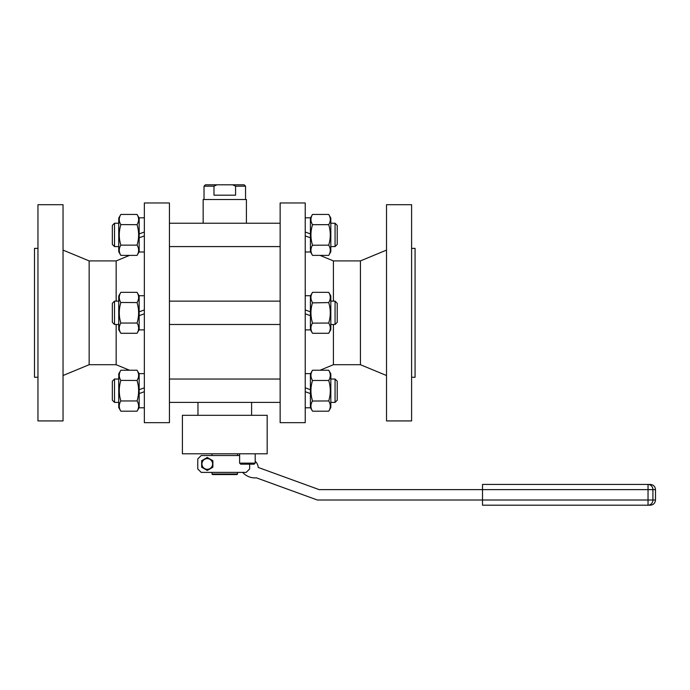 <?xml version="1.0" encoding="UTF-8"?>
<svg xmlns="http://www.w3.org/2000/svg" width="690" height="690" viewBox="0 0 690 690"><rect width="100%" height="100%" fill="white"/><g stroke="black" fill="none" stroke-linecap="round" stroke-linejoin="round"><path stroke-width="1.03" d="M237.541 474.03L237.024 474.548L212.546 474.548L212.028 474.03L237.541 474.03L237.541 472.391M214.064 472.391L235.497 472.391M249.651 464.172L249.651 468.933L246.192 472.391L201.213 472.391L197.754 468.933L197.754 458.979L201.213 455.521L239.628 455.521M255.197 463.137L254.162 464.172L240.663 464.172L239.628 463.137L255.197 463.137L255.197 453.796M254.748 453.796L267.168 453.796L267.168 415.302L182.401 415.302L182.401 453.796L254.748 453.796M207.267 457.461L212.891 460.713L212.891 467.199L207.267 470.451L201.644 467.199L201.644 460.713L207.267 457.461M255.197 461.239A8.979 8.979 0 0 1 258.198 467.441L319.168 489.633L482.517 489.633L482.517 484.44L650.308 484.44L482.517 484.44M251.522 415.302L243.303 415.302M655.5 500.009L655.5 489.633L652.913 489.633L652.913 500.009L655.5 500.009C655.19 503.157 653.465 504.89 650.308 505.201L648.039 505.201A5.192 4.882 -90 0 0 652.913 500.009L482.517 500.009L482.517 489.633L652.913 489.633A5.192 4.882 90 0 0 648.031 484.44L648.031 484.44A5.192 4.882 -90 0 1 648.039 484.44L648.031 505.201L482.517 505.201L482.517 500.009L317.34 500.009L256.413 477.834A16.431 16.431 0 0 1 242.656 472.391M207.267 469.295A5.339 5.339 0 0 1 202.644 461.282A5.339 5.339 0 0 1 211.89 461.282A5.339 5.339 0 0 1 207.267 469.295M169.43 422.66L169.43 202.964L144.348 202.964L144.348 422.66L169.43 422.66M280.14 422.66L280.14 202.964L305.221 202.964L305.221 422.66L280.14 422.66M144.348 295.725L139.156 295.725L139.156 311.82L144.348 309.931M144.348 329.889L139.156 329.889L139.156 315.684L144.348 313.795M144.348 373.626L139.156 373.626L139.156 389.721L144.348 387.832M139.156 407.79L144.348 407.79L139.156 407.79L139.156 393.585L144.348 391.696M144.348 217.824L139.156 217.824L139.156 233.919L144.348 232.03M144.348 251.988L139.156 251.988L139.156 237.791L144.348 235.902M129.513 370.237L116.153 364.708L116.153 324.49M116.153 301.133L116.153 260.915L129.513 255.386M305.221 251.988L310.414 251.988L310.414 237.791L305.221 235.902M305.221 217.824L310.414 217.824L310.414 233.919L305.221 232.03M310.414 407.79L305.221 407.79L310.414 407.79L310.414 393.585L305.221 391.696M305.221 373.626L310.414 373.626L310.414 389.721L305.221 387.832M305.221 329.889L310.414 329.889L310.414 315.684L305.221 313.795M305.221 295.725L310.414 295.725L310.414 311.82L305.221 309.931M333.408 301.133L333.408 260.915L320.057 255.386M333.408 260.915L360.422 260.915L360.422 364.708L333.408 364.708L320.057 370.237M333.408 364.708L333.408 324.49M139.156 311.82L139.156 315.684M139.156 389.721L139.156 393.585M139.156 233.919L139.156 237.791M116.153 260.915L89.148 260.915L89.148 364.708L63.04 375.515M310.414 233.919L310.414 237.791M310.414 389.721L310.414 393.585M310.414 311.82L310.414 315.684M203.162 223.232L203.162 199.505L246.408 199.505L246.408 223.232M139.156 329.656L137.06 333.287C139.138 329.872 139.138 326.456 137.06 323.049L137.112 323.136M139.156 295.967L137.06 292.336L120.836 292.336C118.758 295.751 118.758 299.158 120.836 302.574C118.758 309.396 118.758 316.218 120.836 323.049L137.06 323.049C139.138 316.218 139.138 309.396 137.06 302.574L137.155 302.893M137.327 303.54L137.655 304.851M137.733 305.161L138.078 306.826M138.431 316.408L138.354 317.072M138.319 317.322L138.25 317.754M137.543 321.264L137.293 322.23M137.37 292.896L137.603 293.353M137.689 293.535L137.957 294.147M120.793 302.487L137.06 302.574C139.138 299.158 139.138 295.751 137.06 292.336M120.836 245.148L137.06 245.148C139.138 238.326 139.138 231.495 137.06 224.673L137.06 224.673C139.138 221.257 139.138 217.85 137.06 214.435L120.836 214.435C118.758 217.85 118.758 221.257 120.836 224.673C118.758 231.495 118.758 238.326 120.836 245.148L120.836 245.148C118.758 248.555 118.758 251.971 120.836 255.386L137.06 255.386C139.138 251.971 139.138 248.555 137.06 245.148L137.112 245.235M137.327 225.639L137.655 226.95L137.327 225.639M137.733 227.26L138.078 228.925L137.733 227.26M138.431 238.507L138.354 239.171L138.431 238.507M138.319 239.421L138.25 239.853L138.319 239.421M137.543 243.363L137.293 244.329L137.543 243.363M139.156 407.557L137.06 411.188C139.138 407.773 139.138 404.357 137.06 400.95L137.112 401.037M120.836 400.95L137.06 400.95C139.138 394.119 139.138 387.297 137.06 380.475L137.06 380.475C139.138 377.059 139.138 373.652 137.06 370.237L120.836 370.237C118.758 373.652 118.758 377.059 120.836 380.475C118.758 387.297 118.758 394.119 120.836 400.95C118.758 404.357 118.758 407.773 120.836 411.188L137.06 411.188M137.327 381.441L137.655 382.752L137.327 381.441M137.733 383.062L138.078 384.744L137.733 383.062M138.431 394.309L138.354 394.973L138.431 394.309M138.319 395.223L138.181 396.112L138.319 395.223M137.543 399.156L137.241 400.312L137.543 399.156M137.37 370.797L137.603 371.255M137.689 371.436L137.957 372.048M139.156 373.868L137.06 370.237M139.156 218.066L137.06 214.435M310.414 251.755L312.51 255.386C310.422 251.971 310.422 248.555 312.51 245.148C310.422 238.326 310.422 231.495 312.51 224.673C310.422 221.257 310.422 217.85 312.51 214.435L328.725 214.435C330.803 217.85 330.803 221.257 328.725 224.673L328.776 224.586M310.414 218.066L312.51 214.435M311.802 215.798L311.613 216.246M312.51 224.673L328.725 224.673C330.803 231.495 330.803 238.326 328.725 245.148L328.725 245.148C330.803 248.555 330.803 251.971 328.725 255.386L312.51 255.386M312.234 225.639L311.906 226.95L312.234 225.639M311.837 227.26L311.492 228.925L311.837 227.26M311.13 238.507L311.216 239.171L311.13 238.507M311.25 239.421L311.311 239.853L311.25 239.421M312.027 243.363L312.277 244.329L312.027 243.363M328.725 245.148L312.458 245.235M310.414 407.557L312.51 411.188C310.422 407.773 310.422 404.357 312.51 400.95C310.422 394.119 310.422 387.297 312.51 380.475L312.51 380.475C310.422 377.059 310.422 373.652 312.51 370.237L328.725 370.237C330.803 373.652 330.803 377.059 328.725 380.475L328.776 380.388M312.234 381.441L311.906 382.752L312.234 381.441M311.837 383.062L311.483 384.744L311.837 383.062M311.13 394.309L311.216 394.973L311.13 394.309M311.25 395.223L311.388 396.112L311.25 395.223M312.027 399.156L312.329 400.312L312.027 399.156M310.414 373.868L312.51 370.237M312.19 370.797L311.966 371.255M311.88 371.436L311.613 372.048M312.51 380.475L328.725 380.475C330.803 387.297 330.803 394.119 328.725 400.95L312.458 401.037M310.414 329.656L312.51 333.287C310.422 329.872 310.422 326.456 312.51 323.049C310.422 316.218 310.422 309.396 312.51 302.574C310.422 299.158 310.422 295.751 312.51 292.336L328.725 292.336C330.803 295.751 330.803 299.158 328.725 302.574L328.776 302.487M310.414 295.967L312.51 292.336M312.19 292.896L311.966 293.353M311.88 293.535L311.613 294.147M312.458 323.136L328.725 323.049C330.803 316.218 330.803 309.396 328.725 302.574L312.415 302.893M312.234 303.54L311.906 304.851M311.837 305.161L311.492 306.826M311.13 316.408L311.216 317.072M311.25 317.322L311.311 317.754M312.027 321.264L312.277 322.23M120.75 322.722L120.836 323.049C118.758 326.456 118.758 329.872 120.836 333.287L137.06 333.287M120.526 332.718L120.302 332.27M120.207 332.08L119.948 331.467M120.569 322.083L120.241 320.772M120.163 320.462L119.819 318.797M119.465 309.215L119.543 308.551M119.586 308.301L119.646 307.861M120.362 304.359L120.655 303.212M120.569 244.182L120.241 242.871L120.569 244.182M120.163 242.561L119.819 240.896L120.163 242.561M119.465 231.314L119.543 230.65L119.465 231.314M119.586 230.4L119.646 229.968L119.586 230.4M137.06 380.475L120.793 380.388M120.569 399.984L120.241 398.673L120.569 399.984M120.163 398.363L119.819 396.698L120.163 398.363M119.465 387.116L119.543 386.452L119.465 387.116M119.586 386.202L119.646 385.762L119.586 386.202M120.362 382.26L120.655 381.113L120.362 382.26M137.06 224.673L120.793 224.586M63.04 207.104L63.04 420.926L37.959 420.926L37.959 204.697L63.04 204.697L63.04 207.104M328.992 244.182L329.328 242.871L328.992 244.182M329.397 242.561L329.742 240.896L329.397 242.561M330.105 231.314L330.018 230.65L330.105 231.314M329.984 230.4L329.923 229.968L329.984 230.4M328.725 400.95L328.725 400.95C330.803 404.357 330.803 407.773 328.725 411.188L312.51 411.188M328.992 399.984L329.328 398.673L328.992 399.984M329.397 398.363L329.742 396.698L329.397 398.363M330.105 387.116L330.018 386.452L330.105 387.116M329.984 386.202L329.923 385.762L329.984 386.202M329.208 382.26L328.906 381.113L329.208 382.26M312.51 333.287L328.725 333.287C330.803 329.872 330.803 326.456 328.725 323.049L328.82 322.722M328.992 322.083L329.328 320.772M329.397 320.462L329.742 318.797M330.105 309.215L330.018 308.551M329.984 308.301L329.923 307.861M329.208 304.359L328.906 303.212M329.035 332.718L329.268 332.27M329.354 332.08L329.622 331.467M386.521 207.104L386.521 420.926L411.602 420.926L411.602 204.697L386.521 204.697L386.521 207.104M235.575 186.188L232.59 184.799L244.156 184.799L245.545 186.188L235.575 186.188L235.575 195.184L213.986 195.184L213.986 186.188L204.024 186.188L204.024 199.505M245.545 186.188L245.545 199.505M120.836 333.287L118.74 329.656L118.74 295.967L120.836 292.336M118.74 407.557L120.836 411.188L118.74 407.557L118.74 373.868L120.836 370.237M120.836 255.386L118.74 251.755L118.74 218.066L120.836 214.435M328.725 255.386L330.821 251.755L330.821 218.066L328.725 214.435M330.821 407.557L328.725 411.188L330.821 407.557L330.821 373.868L328.725 370.237M328.725 333.287L330.821 329.656L330.821 295.967L328.725 292.336M232.59 184.799L216.971 184.799L213.986 186.188M216.971 184.799L205.404 184.799L204.024 186.188M118.74 324.49L114.505 324.49L114.505 301.133L118.74 301.133M118.74 402.391L114.505 402.391L114.505 379.034L118.74 379.034M114.505 223.232L112.341 225.397L112.341 244.424L114.505 246.589L118.74 246.589L114.505 246.589L114.505 223.232L118.74 223.232M37.959 377.249L34.5 377.249L34.5 248.374L37.959 248.374M335.064 223.232L337.22 225.397L337.22 244.424L335.064 246.589L335.064 223.232L330.821 223.232M335.064 379.034L337.22 381.199L337.22 400.226L335.064 402.391L335.064 379.034L330.821 379.034M335.064 301.133L337.22 303.298L337.22 322.325L335.064 324.49L335.064 301.133L330.821 301.133M411.602 377.249L415.07 377.249L415.07 248.374L411.602 248.374M114.505 324.49L112.341 322.325L112.341 303.298L114.505 301.133M112.341 400.226L114.505 402.391L112.341 400.226L112.341 381.199L114.505 379.034M237.541 455.521L237.541 453.796M212.028 474.03L212.028 472.391M212.028 455.521L212.028 453.796M239.628 463.137L239.628 453.796M251.591 415.302L251.591 402.391M197.97 415.302L197.97 402.391M655.5 489.633C655.19 486.476 653.465 484.751 650.308 484.44M116.153 364.708L89.148 364.708M139.156 251.755L137.06 255.386M89.148 260.915L63.04 250.099M360.422 364.708L386.521 375.515M360.422 260.915L386.521 250.099M280.14 301.133L169.43 301.133M280.14 324.49L169.43 324.49M280.14 379.034L169.43 379.034M280.14 402.391L169.43 402.391M280.14 223.232L169.43 223.232M280.14 246.589L169.43 246.589M335.064 246.589L330.821 246.589L335.064 246.589L337.22 244.424M335.064 402.391L330.821 402.391M335.064 324.49L330.821 324.49"/></g></svg>
